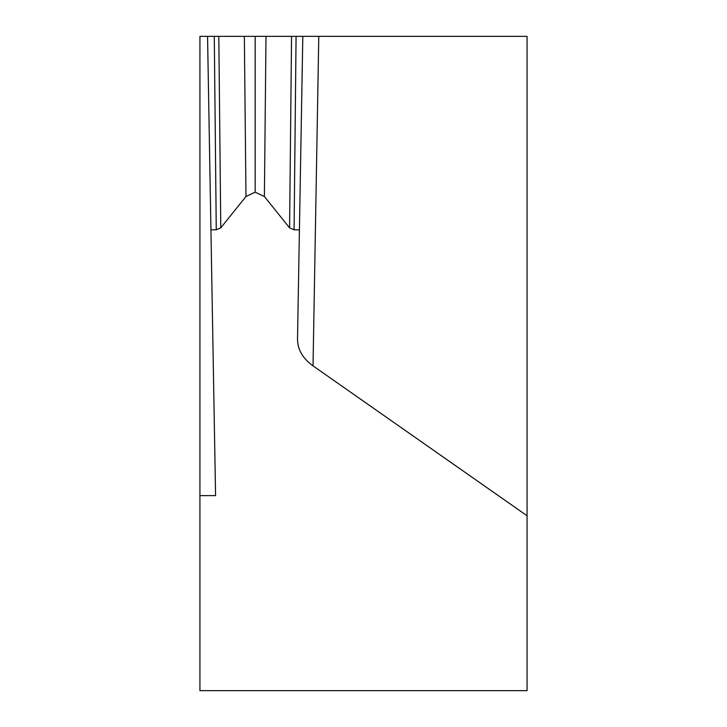 <?xml version="1.0" encoding="UTF-8"?>
<svg xmlns="http://www.w3.org/2000/svg" width="727" height="727" viewBox="0 0 727 727"><rect width="100%" height="100%" fill="white"/><g stroke="black" fill="none" stroke-linecap="round" stroke-linejoin="round"><path stroke-width="1.09" d="M318.78 36.35L527.075 36.35L527.075 515.761L313.028 365.881L318.78 36.35L199.925 36.35L199.925 690.65L527.075 690.65L527.075 363.5M214.283 36.35L216.264 229.777L210.939 229.905L207.558 36.35L302.805 36.35L297.516 339.2C297.579 349.551 302.75 358.447 313.028 365.881M302.805 36.35L299.424 229.905L294.09 229.777L296.08 36.35M297.516 339.2L299.424 229.905M291.554 36.35L289.582 227.851L294.09 229.777M289.582 227.851L264.392 196.526L266 36.35M244.354 36.35L245.971 196.526L255.177 192.164L255.177 36.35M255.177 192.164L264.392 196.526M245.971 196.526L220.781 227.851L218.809 36.35M216.264 229.777L220.781 227.851M207.558 36.35L215.574 495.623L199.925 495.623"/></g></svg>

